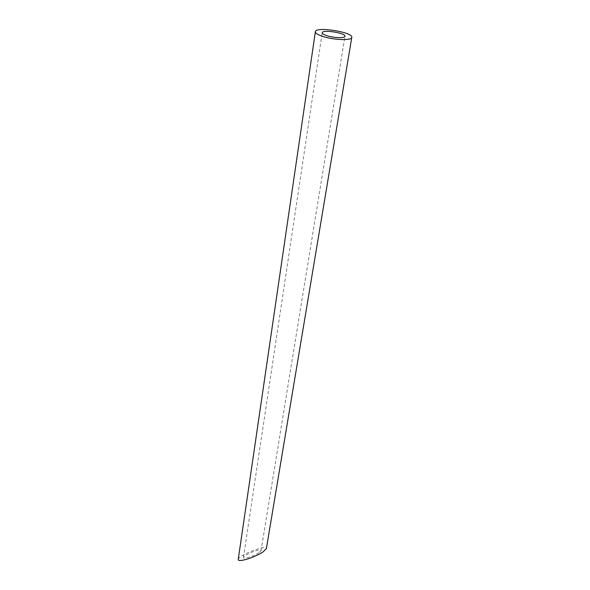 <?xml version="1.0" encoding="UTF-8"?>
<svg xmlns="http://www.w3.org/2000/svg" width="590" height="590" viewBox="0 0 590 590"><rect width="100%" height="100%" fill="white"/><g stroke="black" fill="none" stroke-linecap="round" stroke-linejoin="round"><path stroke-width="0.44" stroke-dasharray="2.95 2.21" d="M259.017 552.683C255.123 555.094 250.957 556.82 246.509 557.852C244.437 558.236 243.419 558.096 243.456 557.439C243.456 554.821 261.864 547.704 261.053 550.654L259.017 552.683M238.22 559.497C238.213 555.323 267.617 543.928 266.378 548.641M261.053 550.654L344.958 36.292M243.456 557.439L322.206 32.73"/><path stroke-width="0.89" d="M326.204 35.452C332.922 37.915 345.047 38.438 344.958 36.292C346.006 33.003 322.221 29.279 322.206 32.73C322.162 33.571 323.49 34.478 326.204 35.452M321.705 36.042C332.458 40.009 351.95 40.843 351.78 37.413C353.417 32.133 315.429 26.189 315.37 31.713C315.296 33.047 317.405 34.493 321.705 36.042M351.78 37.413L266.378 548.641L263.147 551.864C256.879 555.75 250.182 558.516 243.051 560.168C239.761 560.766 238.154 560.537 238.22 559.497L315.37 31.713"/></g></svg>
